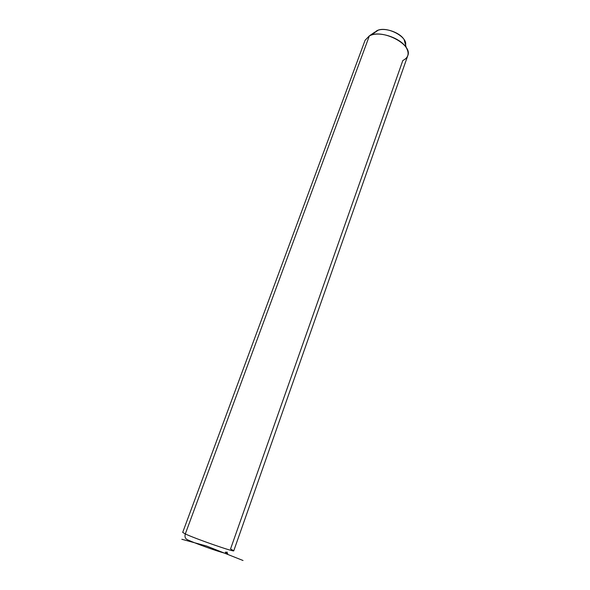 <?xml version="1.0" encoding="UTF-8"?>
<svg xmlns="http://www.w3.org/2000/svg" width="590" height="590" viewBox="0 0 590 590"><rect width="100%" height="100%" fill="white"/><g stroke="black" fill="none" stroke-linecap="round" stroke-linejoin="round"><path stroke-width="0.89" d="M374.768 32.126L369.37 35.857C382.069 28.401 413.029 44.552 407.771 55.659L233.773 550.78C234.872 552.469 195.46 538.788 185.304 533.928C195.46 538.788 234.872 552.469 233.773 550.78L230.543 548.966L402.83 60.497C408.398 57.776 409.549 53.513 406.281 47.702C400.898 38.409 381.258 31.336 371.243 35.09L369.37 35.857L378.057 30.252C385.58 27.42 400.108 32.649 404.143 39.641L405.5 44.766M405.124 46.094C409.814 37.716 386.457 25.075 376.641 30.835L373.854 33.239M225.292 552.196C230.366 554.689 227.504 554.209 216.7 550.765C206.441 547.402 192.495 542.144 187.502 539.754C185.253 538.707 184.515 536.76 185.304 533.928L369.37 35.857L185.304 533.928L182.701 532.394L185.304 533.928C184.515 536.76 185.253 538.707 187.502 539.754C192.495 542.144 206.441 547.402 216.7 550.765C227.504 554.209 230.366 554.689 225.292 552.196L227.356 552.203M182.701 532.394L365.085 40.29L369.37 35.857M243.028 560.5L206.625 546.052L181.853 539.267M378.057 30.252L371.243 35.09M404.143 39.641L406.281 47.702"/></g></svg>
